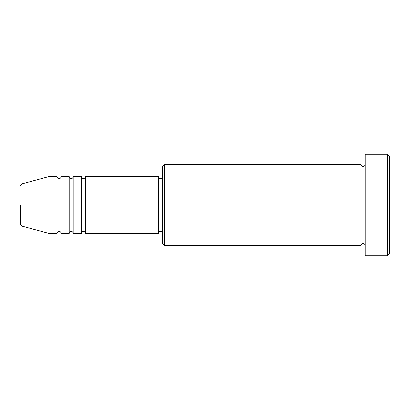 <?xml version="1.0" encoding="UTF-8"?>
<svg xmlns="http://www.w3.org/2000/svg" width="410" height="410" viewBox="0 0 410 410"><rect width="100%" height="100%" fill="white"/><g stroke="black" fill="none" stroke-linecap="round" stroke-linejoin="round"><path stroke-width="0.61" d="M22.002 226.182L48.882 233.382L48.882 176.618L22.002 183.818L22.002 226.182L20.5 224.224L20.5 205M85.377 176.618L85.377 233.382L158.368 233.382L158.368 176.618L85.377 176.618C85.26 177.848 84.583 178.524 83.353 178.642C82.118 178.524 81.446 177.848 81.323 176.618L81.323 233.382L73.216 233.382L73.216 176.618L81.323 176.618M69.162 176.618L69.162 233.382L61.049 233.382L61.049 176.618L69.162 176.618C69.28 177.848 69.956 178.524 71.186 178.642C72.416 178.524 73.093 177.848 73.216 176.618M61.049 176.618C60.931 177.848 60.255 178.524 59.019 178.642C57.789 178.524 57.113 177.848 56.995 176.618L56.995 233.382L48.882 233.382M164.451 245.549L162.421 243.519L162.421 166.48L164.451 164.451L164.451 245.549L361.118 245.549L361.118 164.451C361.236 165.681 361.912 166.357 363.142 166.48C364.372 166.357 365.049 165.681 365.172 164.451M387.47 154.314L389.5 156.338L389.5 253.662L387.47 255.686L387.47 154.314L365.172 154.314L365.172 255.686L387.47 255.686M158.368 231.358L162.421 231.358M48.882 176.618L56.995 176.618M164.451 164.451L361.118 164.451M158.368 178.642L162.421 178.642M365.172 245.549C365.049 244.319 364.372 243.642 363.142 243.519C361.912 243.642 361.236 244.319 361.118 245.549M61.049 233.382C60.931 232.152 60.255 231.476 59.019 231.358C57.789 231.476 57.113 232.152 56.995 233.382M73.216 233.382C73.093 232.152 72.416 231.476 71.186 231.358C69.956 231.476 69.28 232.152 69.162 233.382M85.377 233.382C85.26 232.152 84.583 231.476 83.353 231.358C82.118 231.476 81.446 232.152 81.323 233.382M22.002 183.818L20.5 185.776"/></g></svg>
